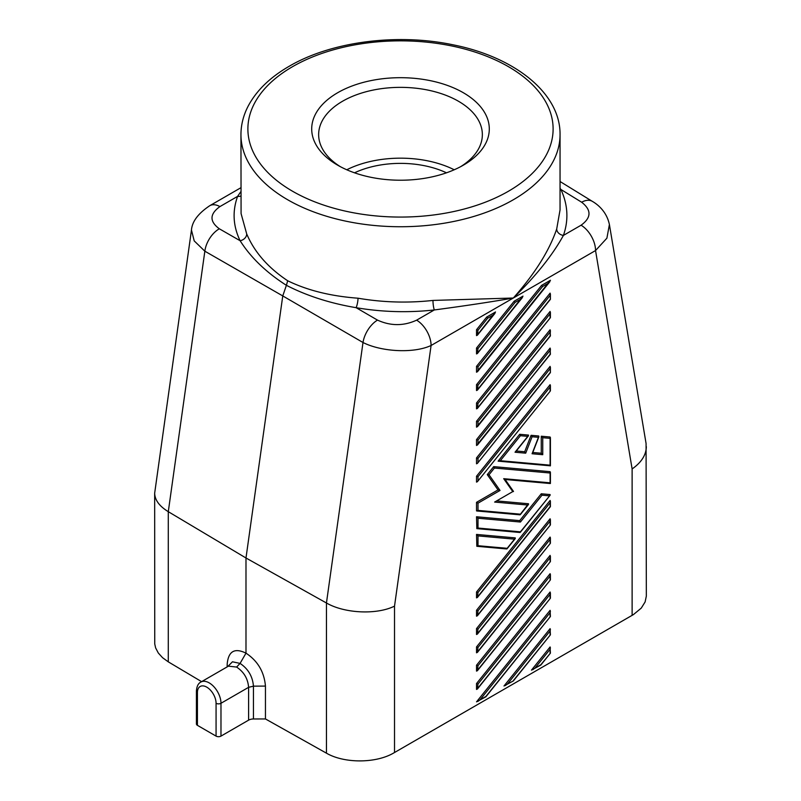 <?xml version="1.0" encoding="UTF-8"?>
<svg xmlns="http://www.w3.org/2000/svg" width="801" height="801" viewBox="0 0 801 801"><rect width="100%" height="100%" fill="white"/><g stroke="black" fill="none" stroke-linecap="round" stroke-linejoin="round"><path stroke-width="1.2" d="M592.309 201.341L592.309 201.341A20.806 11.975 121.6 0 0 581.666 202.232C591.619 210.032 591.428 217.702 581.085 225.211A20.806 12.015 60 0 1 595.543 250.553L606.898 238.187L609.401 224.55C606.727 211.574 597.586 204.355 592.309 201.341L560.049 181.507M581.666 202.232L560.89 189.457L560.049 188.235M246.708 233.942L241.081 213.587L240.951 134.618A159.549 92.115 180 0 0 287.679 199.759A159.549 92.115 180 0 0 513.321 199.759A159.549 92.115 180 0 0 560.049 134.618L560.049 209.932L556.705 228.986C549.276 250.773 534.818 273.792 513.321 298.022C491.273 301.897 464.93 305.872 434.302 309.957C408.049 312.841 381.987 312.09 356.105 307.684A6.939 1.442 99.8 0 0 358.037 298.212C330.803 296.19 307.354 290.373 287.679 280.761C268.065 267.694 254.408 252.085 246.708 233.942A6.939 5.517 153.9 0 1 240.11 240.721C250.703 257.461 266.132 272.33 286.398 285.316L287.679 280.761M227.154 666.893L227.194 663.999C228.395 651.223 234.663 647.598 245.987 653.155L245.987 557.997L168.29 511.679L204.846 251.194A20.806 12.395 -60.1 0 1 219.334 228.796C209.381 221.446 209.572 214.047 219.915 206.588A20.806 12.015 -120 0 0 209.772 205.697C198.217 213.416 192.11 221.537 191.459 230.057L194.212 240.901L204.846 251.194L282.763 295.929L245.987 557.997L326.448 602.993L363.003 342.508A20.806 11.625 -59.9 0 1 377.491 320.11C390.618 326.087 403.664 326.107 416.63 320.16A20.806 12.015 60 0 1 431.088 345.491C413.516 353.712 381.186 351.749 363.003 342.508L282.763 295.929L286.398 285.316C306.853 295.839 330.092 303.299 356.105 307.684L377.491 320.11M236.605 667.063L228.435 666.152L200.881 682.062C198.237 683.333 196.746 686.347 196.415 691.103L196.415 723.924A3.464 2.002 0 0 0 197.426 725.346L216.07 736.109A3.464 2.002 180 0 0 220.976 736.109L248.6 720.149A6.939 4.005 180 0 1 253.446 718.978L265.451 718.948L265.451 686.087C264.21 671.899 257.722 660.915 245.987 653.155L240.07 663.408C248.18 668.855 252.635 676.434 253.446 686.157L248.6 687.328C247.909 678.697 243.904 671.939 236.605 667.063L240.07 663.408L232.47 661.786L227.744 666.552M581.085 225.211L563.413 235.414C568.78 220.035 567.939 204.706 560.89 189.457A6.939 5.397 -25.1 0 1 560.049 189.537M265.451 718.948L326.448 753.17C343.979 763.413 375.198 763.483 393.111 753.33L633.461 614.567L641.261 608.109L645.115 601.941L646.337 596.084L646.077 443.524L609.411 224.56M632.119 615.368L632.119 468.945C641.381 462.467 646.117 455.048 646.337 446.668M394.523 752.539L394.523 606.127C376.75 614.978 344.54 613.496 326.448 602.993L326.448 753.17M240.951 195.995A6.939 5.587 20.1 0 1 237.587 196.385L240.951 191.519M209.772 205.697L240.951 187.694M556.705 228.986A6.939 5.507 19.6 0 0 563.413 235.414C552.39 255.379 535.689 276.245 513.321 298.022L432.981 300.425C407.819 303.178 382.838 302.448 358.037 298.212M432.981 300.425A6.939 1.191 -96.4 0 0 434.302 309.957L416.63 320.16M477.997 610.783L477.426 615.749L476.525 616.179L476.525 610.292L550.107 518.768L550.107 521.081L477.997 610.783L476.525 610.292M476.525 665.231L476.525 671.118L477.426 670.687L550.397 579.904L550.407 574.557L550.107 573.696L476.525 665.231L477.997 665.721L477.426 670.687M550.107 610.322L476.525 701.856L485.867 696.8L550.397 616.53L550.107 610.322M550.107 372.625L477.426 463.358L476.525 463.799L476.525 457.912L550.107 366.377L550.397 372.585L550.407 367.238M476.525 372.235L476.525 366.347L541.626 285.356L550.457 280.26L476.525 372.235M477.997 518.237L477.997 528.049L476.825 528.63L476.525 516.765L477.997 518.237L520.43 522.032L519.689 520.63L476.525 516.765M477.997 528.049L520.43 531.844L550.097 495.258L550.107 494.567L541.276 493.776L519.689 520.63M550.107 628.635L503.999 685.996L513.341 680.94L550.397 634.843L550.107 628.635M476.525 348.035L476.525 353.922L477.426 353.491L522.993 296.12L514.162 301.216L476.525 348.035L477.997 348.525L477.426 353.491M476.525 591.979L476.525 597.866L477.426 597.436L550.397 506.653L550.407 501.306L550.107 500.455L476.525 591.979L477.997 592.47L477.426 597.436M477.997 535.899L477.997 545.711L476.825 546.292L476.525 534.427L515.273 537.892L514.542 539.163L477.997 535.899L476.525 534.427M477.997 403.464L477.426 408.42L476.525 408.86L476.525 402.973L550.107 311.439L550.107 313.762L477.997 403.464L476.525 402.973M550.107 348.065L476.525 439.599L476.525 445.486L550.397 354.272L550.107 348.065M477.997 684.034L477.426 689L476.525 689.431L476.525 683.543L550.107 592.009L550.107 594.332L477.997 684.034L476.525 683.543M550.107 438.357L542.748 437.696L542.748 454.698L532.074 453.746L538.452 437.316L532.084 436.745L525.706 453.176L515.033 452.225L527.789 436.355L520.43 435.704L500.315 460.715L550.107 465.171L550.107 437.016L541.276 436.225L541.276 453.226L532.785 452.475M527.789 436.355L528.52 435.083L519.689 434.292L498.112 461.146L550.107 465.792M538.452 437.316L538.723 435.994L531.073 435.313L524.695 451.744L516.275 450.993M550.107 295.449L477.997 385.151L477.426 390.117L476.525 390.548L476.525 384.66L550.107 293.126L550.397 299.334L550.407 293.987M550.107 483.444L550.107 471.679L493.696 466.633L487.278 474.623L498.022 489.912L476.525 502.327L476.525 510.888L477.997 510.397L520.43 514.182L528.52 503.759L497.171 500.955M477.997 647.408L477.426 652.374L476.525 652.805L476.525 646.918L550.107 555.393L550.107 557.706L477.997 647.408L476.525 646.918M550.107 329.752L476.525 421.286L476.525 427.173L550.397 335.959L550.107 329.752M477.426 481.671L550.397 390.898L477.426 481.671L476.525 482.112L476.525 476.225L550.107 384.69L550.407 385.551L550.107 387.013L477.997 476.715L476.525 476.225M550.107 646.948L531.463 670.137L540.805 665.08L550.397 653.155L550.107 646.948M476.525 628.605L476.525 634.492L477.426 634.062L550.397 543.278L550.407 537.932L550.107 537.081L476.525 628.605L477.997 629.095L477.426 634.062M477.997 334.137L495.519 311.979L486.698 317.076L476.525 329.722L476.525 335.609L477.426 335.178L477.997 330.212L476.525 329.722M201.602 681.651L168.29 661.856L168.29 511.679C159.409 506.232 154.863 500.084 154.663 493.226L191.459 230.067M154.663 493.226L154.743 643.944L155.634 647.919L158.298 653.005L162.573 657.711L168.29 661.856M460.735 166.618A81.852 47.259 0 0 0 482.352 134.618A81.852 47.259 0 0 0 458.382 101.206A81.852 47.259 0 0 0 342.618 101.206A81.852 47.259 0 0 0 318.648 134.618A81.852 47.259 0 0 0 340.265 166.618M463.288 92.706A88.791 51.264 0 0 0 337.712 92.706A88.791 51.264 0 0 0 337.712 165.206L337.712 165.206A88.791 51.264 0 0 0 463.288 165.206A88.791 51.264 0 0 0 463.288 92.706M446.487 172.816A72.841 42.053 0 0 0 354.513 172.816M454.227 169.772A81.852 47.259 0 0 0 346.773 169.772M477.997 596.395L550.107 506.693L550.407 501.306M477.997 545.711L507.183 548.315L506.452 548.875M477.997 407.389L550.397 317.647L550.407 312.3M477.426 445.046L550.107 354.312L550.407 348.926M477.997 444.014L477.997 440.089L476.525 439.599M477.997 687.959L550.397 598.217L550.407 592.87M532.084 436.745L531.073 435.313M525.706 453.176L524.695 451.744M532.074 453.746L532.525 452.605M515.033 452.225L515.924 451.113M520.43 435.704L519.689 434.292M500.315 460.715L498.452 461.236M542.748 437.696L541.276 436.225M542.748 454.698L541.276 453.226M550.107 465.171L550.317 465.872M477.997 385.151L476.525 384.66M550.107 473.011L494.427 468.044L493.696 466.633M494.427 468.044L489.021 474.783L487.278 474.623M489.021 474.783L500.034 490.452L498.022 489.912M527.789 505.03L494.628 502.067L512.78 491.594L503.699 478.678L504.98 479.419M500.034 490.452L477.997 503.178L476.525 502.327M520.43 514.182L519.689 514.743M494.628 502.067L513.321 491.283M512.78 491.594L513.461 491.544M477.997 651.333L550.397 561.591L550.407 556.244M477.426 426.733L550.107 335.999L550.407 330.613M550.107 332.075L477.997 421.777L476.525 421.286M550.397 390.898L550.407 385.551M550.407 647.809L550.107 649.271L534.948 668.124L540.835 664.73L550.397 653.155M534.948 668.124L532.785 669.726M477.997 629.095L550.107 539.393L550.407 537.932M477.997 633.02L550.397 543.278M493.516 314.843L487.629 318.237L486.698 317.076M477.997 614.707L550.397 524.965L550.407 519.619M477.997 665.721L550.107 576.019L550.407 574.557M477.997 669.646L550.397 579.904M477.857 701.446L480.009 699.844L550.107 612.645L550.407 611.183M480.009 699.844L485.897 696.449L550.397 616.53M550.107 368.7L477.997 458.402L476.525 457.912M477.997 370.763L477.997 366.838L542.567 286.518L541.626 285.356M477.997 366.838L476.525 366.347M520.43 531.844L519.689 532.395M549.366 495.839L542.007 495.178L541.276 493.776M513.341 680.94L507.474 683.984L550.107 630.958L550.407 629.496M507.474 683.984L505.321 685.586M513.361 680.59L550.397 634.843M477.997 352.45L522.462 297.461M477.997 348.525L515.093 302.377L514.162 301.216M220.976 736.109L220.976 703.278L248.6 687.328L248.6 720.149M219.334 228.796L240.11 240.721C233.061 226.122 232.22 211.344 237.587 196.385L219.915 206.588M394.523 606.127L431.088 345.491L595.543 250.553L632.119 468.945M216.07 736.109L216.07 703.278A13.176 7.609 60 0 0 206.748 687.138A13.176 7.609 60 0 0 197.426 692.515L197.426 725.346M253.446 718.978L253.446 686.157L265.451 686.087M200.881 682.062A16.651 9.612 60 0 1 213.707 686.517A16.651 9.612 60 0 1 220.976 703.278A3.464 2.002 180 0 1 216.07 703.278M508.415 191.259A152.611 88.11 180 0 1 292.585 191.259A152.611 88.11 180 0 1 292.585 66.653A152.611 88.11 180 0 1 508.415 66.653A152.611 88.11 180 0 1 508.415 191.259M196.415 691.103A3.464 2.002 0 0 0 197.426 692.515M550.107 502.778L477.997 592.47M507.183 548.315L514.542 539.163M550.107 317.687L550.107 313.762M550.107 350.387L477.997 440.089M550.107 598.257L550.107 594.332M477.997 389.076L550.107 299.374M503.699 478.678L550.107 482.823M477.997 510.397L477.997 503.178M550.107 561.631L550.107 557.706M477.997 425.701L477.997 421.777M550.107 390.938L550.107 387.013M477.997 480.64L477.997 476.715M550.107 649.271L550.107 653.195M550.107 539.393L550.107 543.318M487.629 318.237L477.997 330.212M550.107 525.005L550.107 521.081M550.107 576.019L550.107 579.944M550.107 612.645L550.107 616.57M477.997 462.327L477.997 458.402M542.567 286.518L548.445 283.123M542.007 495.178L520.43 522.032M550.107 630.958L550.107 634.883M515.093 302.377L520.98 298.983M560.049 134.618C560.56 93.347 514.793 57.001 453.066 44.816C397.316 33.011 331.183 41.552 289.121 66.313C269.967 77.387 256.27 90.733 248.04 106.363C243.344 115.484 240.981 124.906 240.951 134.618M507.043 548.815L515.273 538.582M476.825 546.292L506.703 548.955M477.426 408.42L550.397 317.647M477.426 689L550.397 598.217M532.525 453.136L538.903 436.705M515.764 451.644L528.51 435.774M550.407 437.576L550.407 465.781M477.426 390.117L550.397 299.334M550.407 472.24L550.407 483.444M513.491 491.424L505.111 479.489L550.317 483.534M476.825 510.978L519.949 514.823M520.29 514.683L528.51 504.45M477.426 652.374L550.397 561.591M477.426 335.178L494.988 313.321M477.426 615.749L550.397 524.965M477.426 463.358L550.397 372.585M477.426 371.804L549.927 281.602M520.29 532.335L550.097 495.258M476.825 528.63L519.949 532.485"/></g></svg>

